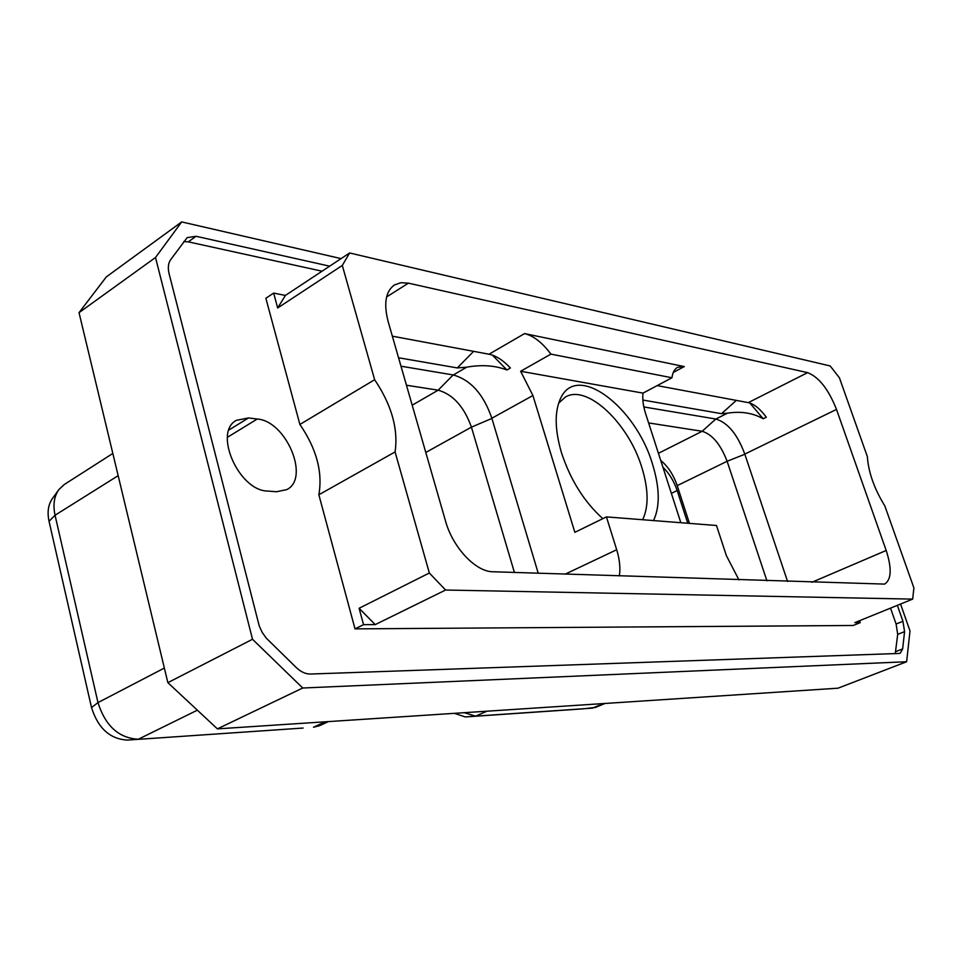 <?xml version="1.0" encoding="UTF-8"?>
<svg xmlns="http://www.w3.org/2000/svg" width="962" height="962" viewBox="0 0 962 962"><rect width="100%" height="100%" fill="white"/><g stroke="black" fill="none" stroke-linecap="round" stroke-linejoin="round"><path stroke-width="1.44" d="M445.586 590.031L912.673 599.11L854.809 622.642L860.244 622.63L853.198 625.48L355.014 628.871L363.54 624.663L375.216 624.615L445.586 590.031L429.341 573.003L395.081 451.936L318.855 494.769L355.014 628.871M912.673 599.11L913.9 587.902L884.848 505.964C874.266 488.756 868.433 472.306 867.351 456.601L839.417 377.813L830.194 365.957L349.615 252.97L342.304 265.452L374.639 379.713C391.582 404.882 398.4 428.956 395.081 451.936M445.526 521.079L388.167 321.633C383.513 303.619 385.594 291.402 394.372 284.992L400.817 282.708L408.417 283.153L807.587 372.643C818.854 377.008 828.486 389.261 836.495 409.415L886.194 550.468C891.966 568.446 891.449 579.653 884.643 584.102L492.833 571.753C475.769 571.861 452.729 547.474 445.526 521.079M429.341 573.003L359.103 608.273L375.216 624.615M363.54 624.663L359.103 608.273M895.261 653.595L897.702 634.355L896.091 624.025L890.523 608.116M322.042 271.2L188.299 241.847L183.754 241.57M267.64 491.065C238.816 490.8 213.011 432.118 236.411 420.322L248.485 417.953L257.263 419.023C286.123 420.923 310.245 478.174 286.844 489.598L276.419 491.75L267.64 491.065M349.615 252.97L285.401 295.43L273.653 293.085L265.861 298.268L299.891 424.458C316.51 448.677 322.823 472.114 318.855 494.769M895.682 651.647L902.633 648.929L900.216 653.258L899.266 653.451L310.449 674.037C305.627 674.097 300.865 671.909 296.176 667.46L266.221 638.095L262.145 632.335L259.211 625.853L169.132 273.869C167.713 267.965 168.194 263.275 170.599 259.776L187.157 237.638L196.056 236.279L329.653 266.173M902.633 648.929L904.581 631.625L897.702 634.355M897.354 605.338L902.945 621.284L904.581 631.625M900.54 604.04L910.004 630.94L906.637 661.736L302.729 688.01L252.513 639.273L155.507 257.503L181.698 221.921L341.077 258.61M302.729 688.01L217.4 728.871L838.01 688.191L906.637 661.736M181.698 221.921L106.349 276.864L79.028 312.662L155.507 257.503M217.4 728.871L167.857 682.659L252.513 639.273M167.857 682.659L79.028 312.662M582.647 708.886L465.307 716.931L454.377 713.335M464.261 712.686L475.601 716.137L465.307 716.931M603.414 703.571L592.424 708.14L475.601 716.137L487.012 711.195M582.503 708.898L595.382 707.455L604.978 703.462M687.758 523.256L677.164 490.536C673.965 481.096 669.215 473.328 662.926 467.231M660.726 460.413C667.989 466.426 673.484 474.831 677.212 485.63L727.116 461.279L766.918 580.808M689.453 523.388L677.212 485.63M658.429 453.318L702.176 431.277L648.616 422.931M787.589 581.493L744.78 454.1C737.505 434.391 727.861 422.703 715.884 419.035L727.452 413.179L721.548 413.672L642.856 400.048M715.884 419.035L643.843 406.95M671.957 377.765L643.013 393.121L520.634 371.26L550.901 354.124L671.957 377.765C672.63 372.51 674.53 369.023 677.645 367.304L684.283 366.57L524.555 333.598C533.573 335.798 542.352 342.64 550.901 354.124M680.843 522.715L645.682 413.852C643.169 405.916 642.279 399.002 643.013 393.121M400.986 366.197L453.294 374.976C470.755 379.918 483.609 394.348 491.847 418.242L532.912 395.526L520.634 371.26M492.424 355.134L506.938 369.997C495.117 365.452 481.721 364.502 466.738 367.159L457.311 367.929L473.629 351.346M506.938 369.997L510.389 368.025C503.222 360.293 496.103 355.7 489.021 354.22L392.34 336.171M532.912 395.526L574.855 532.335L606.433 516.895L616.69 549.735C619.684 559.523 620.562 568.253 619.324 575.937M653.511 520.574C660.148 506.529 659.788 487.65 652.44 463.924C635.786 407.154 577.717 362.614 560.93 397.655C554.437 410.87 554.617 429.22 561.471 452.693C570.418 479.93 584.211 501.911 602.837 518.65M491.847 418.242L538.227 573.256M606.433 516.895L716.486 525.492L726.358 555.579L738.924 579.882M727.452 413.179C740.908 411.063 752.813 412.926 763.191 418.759L766.317 417.207C760.076 408.802 754.076 403.944 748.304 402.633L657.166 385.618M715.8 419.023L702.176 431.277C712.337 434.439 720.658 444.444 727.116 461.279L744.828 454.244M763.191 418.759L749.867 403.03M398.545 357.756L457.311 367.929M425.793 452.453L471.428 427.152C464.129 406.746 453.042 394.42 438.167 390.175L453.162 374.952M491.895 418.422L471.428 427.152L514.405 572.462M406.457 385.233L438.167 390.175L412.193 405.182M303.114 728.042L127.477 740.079C110.065 739.165 98.076 728.318 91.51 707.563L49.038 521.296C47.09 512.049 48.256 504.413 52.537 498.376L58.538 490.043M112.831 453.451L64.262 484.523L58.922 489.514C54.137 496.26 52.838 504.834 55.05 515.235L49.038 521.296M325.336 721.789L313.48 727.236L319.348 725.769L328.451 721.584M302.826 728.066L127.477 740.079M164.346 668.061L97.98 702.597C105.411 725.973 118.867 738.191 138.348 739.225L197.354 710.184M91.51 707.563L97.98 702.597L55.05 515.235L118.158 475.673M642.652 519.72C648.821 506.709 648.544 489.261 641.798 467.352C628.559 423.232 587.133 383.886 565.452 397.017L558.633 403.162M860.244 622.63L859.583 620.706M342.304 265.452L277.681 307.972L285.401 295.43M374.639 379.713L299.891 424.458M273.653 293.085L277.681 307.972M188.299 241.847L196.056 236.279M902.945 621.284L896.091 624.025M228.932 430.002L248.485 417.953M227.405 437.313L257.263 419.023M671.356 493.362L677.164 490.536M673.292 372.426L684.283 366.57M453.294 374.976L466.738 367.159M489.021 354.22L524.555 333.598M565.187 574.146L616.69 549.735M811.88 582.287L886.194 550.468M386.604 296.933L408.417 283.153M748.304 402.633L807.587 372.643M744.78 454.1L836.495 409.415M721.548 413.672L736.315 400.396M560.1 399.374L560.93 397.655"/></g></svg>
